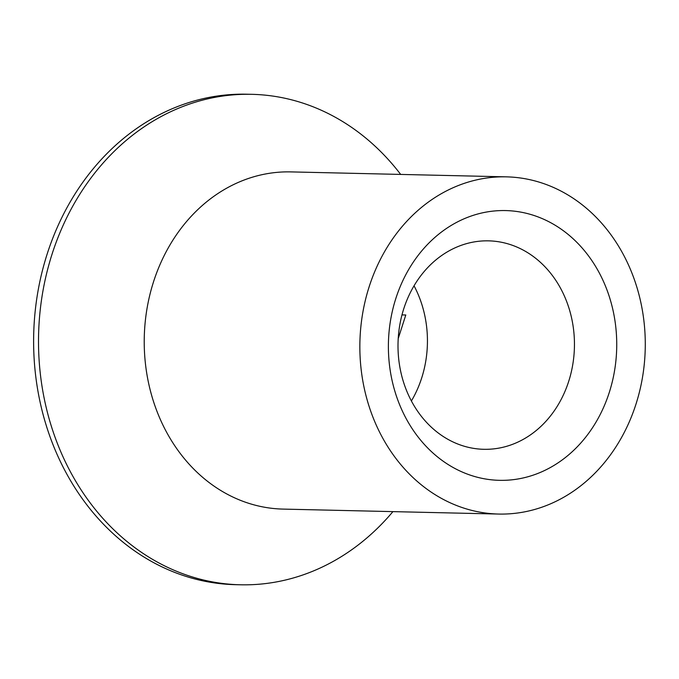 <?xml version="1.0" encoding="UTF-8"?>
<svg xmlns="http://www.w3.org/2000/svg" width="679" height="679" viewBox="0 0 679 679"><rect width="100%" height="100%" fill="white"/><g stroke="black" fill="none" stroke-linecap="round" stroke-linejoin="round"><path stroke-width="1.02" d="M528.16 213.758A134.917 114.165 -88.7 0 1 613.833 374.689A134.917 114.165 -88.7 0 1 476.964 477.15A134.917 114.165 -88.7 0 1 391.291 316.219A134.917 114.165 -88.7 0 1 528.16 213.758M466.448 446.85A104.252 88.219 91.3 0 0 483.83 449.303A104.252 88.219 91.3 0 0 573.747 357.451A104.252 88.219 91.3 0 0 506.008 243.311A104.252 88.219 91.3 0 0 488.625 240.85A104.252 88.219 91.3 0 0 398.709 332.71A104.252 88.219 91.3 0 0 466.448 446.85M411.398 400.975A104.252 88.219 91.3 0 0 414.046 285.8M398.217 338.6L405.796 314.988L401.976 314.903M506.441 176.854L290.816 171.897A168.647 142.709 91.3 0 0 145.365 320.488A168.647 142.709 91.3 0 0 254.939 505.117A168.647 142.709 91.3 0 0 283.067 509.097L498.683 514.054A168.647 142.709 91.3 0 0 644.142 365.463A168.647 142.709 91.3 0 0 534.56 180.826A168.647 142.709 91.3 0 0 506.441 176.854A168.647 142.709 91.3 0 0 360.99 325.445A168.647 142.709 91.3 0 0 470.564 510.082A168.647 142.709 91.3 0 0 498.683 514.054M400.678 174.418A245.297 207.57 91.3 0 0 292.649 100.102A245.297 207.57 91.3 0 0 251.739 94.322A245.297 207.57 91.3 0 0 40.171 310.447A245.297 207.57 91.3 0 0 199.558 579.009A245.297 207.57 91.3 0 0 240.468 584.789A245.297 207.57 91.3 0 0 392.92 511.618M251.739 94.322L246.842 94.211A245.297 207.57 91.3 0 0 35.274 310.337A245.297 207.57 91.3 0 0 194.661 578.898A245.297 207.57 91.3 0 0 235.562 584.678L240.468 584.789"/></g></svg>
